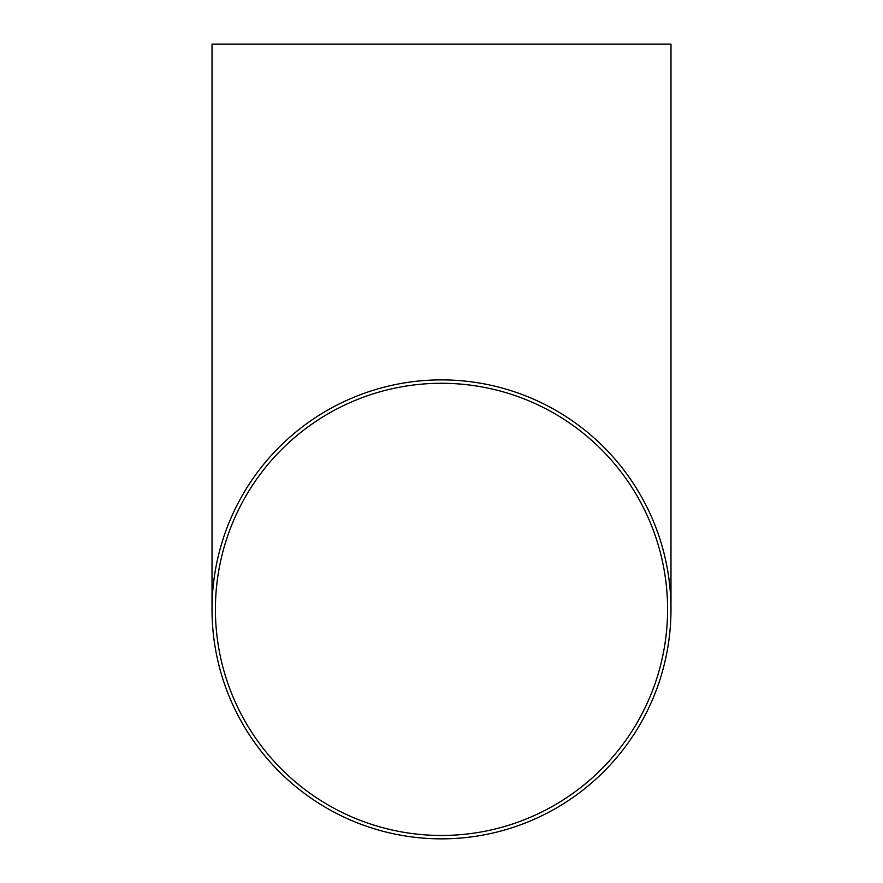 <?xml version="1.0" encoding="UTF-8"?>
<svg xmlns="http://www.w3.org/2000/svg" width="883" height="883" viewBox="0 0 883 883"><rect width="100%" height="100%" fill="white"/><g stroke="black" fill="none" stroke-linecap="round" stroke-linejoin="round"><path stroke-width="1.32" d="M441.5 383.277A226.092 226.092 0 0 0 215.408 609.369A226.092 226.092 0 0 0 441.5 835.461A226.092 226.092 0 0 0 667.592 609.369A226.092 226.092 0 0 0 441.5 383.277M441.5 838.85A229.481 229.481 0 0 0 670.981 609.369A229.481 229.481 0 0 0 441.5 379.889A229.481 229.481 0 0 0 212.019 609.369A229.481 229.481 0 0 0 441.5 838.85M670.981 609.369L670.981 44.15L212.019 44.15L212.019 609.369"/></g></svg>
